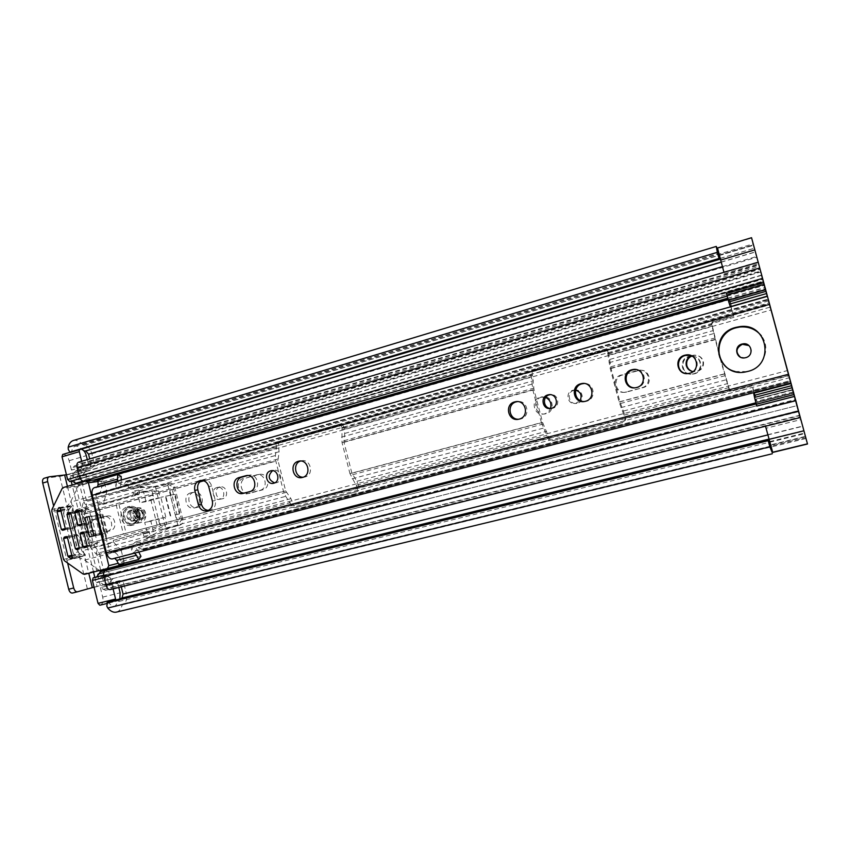 <?xml version="1.0" encoding="UTF-8"?>
<svg xmlns="http://www.w3.org/2000/svg" width="850" height="850" viewBox="0 0 850 850"><rect width="100%" height="100%" fill="white"/><g stroke="black" fill="none" stroke-linecap="round" stroke-linejoin="round"><path stroke-width="0.64" stroke-dasharray="4.25 3.19" d="M142.502 513.974C141.089 509.756 138.444 507.843 134.566 508.247C130.571 509.628 128.924 512.699 129.646 517.469C131.07 521.719 133.748 523.632 137.668 523.186C141.61 521.783 143.225 518.712 142.502 513.974M145.616 513.389C144.202 509.182 141.567 507.28 137.7 507.684C133.716 509.054 132.09 512.114 132.802 516.864C134.226 521.103 136.893 522.994 140.792 522.548C144.723 521.156 146.327 518.107 145.616 513.389M217.037 487.496C210.386 489.005 213.159 501.033 219.757 499.279L219.98 499.226C226.61 497.76 223.911 485.743 217.324 487.422L217.037 487.496M219.863 487.018C213.233 488.527 215.996 500.501 222.572 498.748L222.785 498.695C229.394 497.229 226.706 485.276 220.15 486.954L219.863 487.018M190.74 492.851C182.272 494.774 185.842 510.234 194.246 507.981L194.501 507.918C202.959 506.047 199.495 490.609 191.112 492.766L190.74 492.851M193.673 492.352C185.226 494.275 188.785 509.66 197.157 507.408L197.413 507.344C205.838 505.495 202.396 490.121 194.034 492.267L193.673 492.352M545.626 397.428L540.292 397.131C529.954 399.521 533.832 416.457 544.159 413.95L544.68 413.822C547.496 412.983 549.44 411.177 550.524 408.414M541.684 397.088C531.399 399.468 535.256 416.319 545.53 413.812L546.051 413.695C556.261 411.411 552.649 394.644 542.428 396.929L541.684 397.088M575.641 390.139L572.794 390.288C564.676 392.158 567.662 405.333 575.769 403.399L580.093 400.509M574.016 390.277C565.941 392.137 568.916 405.248 576.98 403.325L577.437 403.219C585.459 401.423 582.654 388.376 574.621 390.15L574.016 390.277M691.507 356.097L688.904 356.437C677.769 359.019 681.657 376.507 692.814 373.989L693.558 373.819C703.343 371.684 702.121 356.416 692.144 356.129M691.039 356.341L689.531 356.628C678.449 359.189 682.327 376.582 693.419 374.074L694.163 373.904C704.066 371.737 702.536 356.235 692.421 356.288M740.393 357.17L746.013 357.839C752.048 354.748 753.015 350.657 748.914 345.567M723.956 272.319L717.517 247.966L751.538 237.724M717.687 248.232L751.634 238.011M772.692 452.253L766.307 428.198L800.881 419.592M83.884 450.861L81.377 449.013C79.252 446.675 77.18 445.761 75.151 446.282C73.249 446.941 72.08 448.757 71.623 451.722L71.039 452.668M107.674 601.959L108.747 602.586C110.776 605.412 112.891 606.613 115.101 606.188L120.328 598.857M107.1 531.399C115.111 529.646 111.733 514.59 103.796 516.673L91.885 519.924C83.916 521.719 87.38 536.733 95.264 534.576L110.341 530.74C118.32 528.987 114.952 514.006 107.047 516.077L95.179 519.318C87.242 521.114 90.684 536.053 98.547 533.906L110.341 530.74M243.419 478.433C234.664 480.42 238.298 496.113 246.978 493.808L260.079 490.301C268.866 488.346 265.349 472.632 256.615 474.831L246.139 477.998C237.416 479.984 241.039 495.592 249.688 493.297L262.724 489.802C271.479 487.868 267.984 472.217 259.282 474.406L246.139 477.998M641.963 387.685C652.726 385.273 649.134 368.092 638.339 370.334L621.393 374.924C610.608 377.421 614.518 394.666 625.292 392.137L642.844 387.696C653.544 385.294 649.974 368.209 639.232 370.441L622.37 375.009C611.649 377.485 615.528 394.644 626.248 392.126L642.844 387.696M71.177 481.121L69.413 473.949L91.354 468.159L72.792 473.567L59.776 476.414L44.37 478.221L49.311 476.776M115.919 581.644C118.309 581.326 119.956 582.494 120.859 585.14L124.036 584.226C123.144 581.591 121.497 580.433 119.117 580.752L97.049 586.394L94.839 577.405M121.284 586.84L120.859 585.14M91.354 468.159C93.574 467.234 94.478 465.396 94.042 462.655L90.738 463.006L89.728 458.894M90.738 463.006C91.173 465.747 90.27 467.596 88.039 468.531M94.042 462.655L91.874 453.858C90.217 448.418 87.731 445.549 84.394 445.251L82.748 444.72C79.517 441.139 76.341 439.748 73.238 440.544M124.036 584.226L126.225 593.109L802.804 426.073M72.494 593.034L119.117 580.752M719.249 255.542L753.578 245.268M805.407 436.369L770.366 444.911M116.365 612.128C119.159 611.352 121.114 608.94 122.23 604.892L123.484 603.787C126.384 602.268 127.298 598.708 126.225 593.109M69.413 473.949L66.428 474.683M94.063 587.159L97.049 586.394M67.596 563.019L53.635 506.005M772.714 452.104L807.415 443.711M766.307 428.198L765.446 425.946L800.126 417.297M724.126 271.926L758.126 261.928M724.359 273.732L758.487 263.702M208.409 510.393L210.29 510.181C214.391 508.587 216.07 505.357 215.305 500.501L211.682 486.041C210.194 481.642 207.368 479.634 203.235 480.048L202.056 480.399M274.614 482.906L276.452 482.747C283.528 481.174 280.702 468.584 273.668 470.348L272.606 470.688M303.152 477.222L305.065 476.978C314.373 474.916 310.717 458.501 301.463 460.796L300.581 461.029M550.896 408.436L552.84 408.202C560.862 406.417 558.376 393.306 550.29 394.676M518.638 419.241L520.742 418.944C530.984 416.67 527.691 399.744 517.374 401.614M584.152 401.54L586.596 401.221C596.732 399.001 594.352 382.585 584.024 383.488M634.525 387.834L637.532 387.526C647.371 385.369 646.011 369.75 635.959 369.548M686.024 373.533L690.232 373.341C699.359 371.354 699.603 357.372 690.54 355.406M735.122 371.503L747.968 371.556C763.651 367.965 771.279 347.841 761.366 335.824M768.697 300.826L127.415 482.269L128.541 487.507L124.823 491.13C122.432 491.725 119.935 490.663 117.321 487.932L116.333 488.208L117.831 488.134C120.041 487.326 121.178 484.946 121.242 481.026L101.692 486.572C101.596 490.482 100.417 492.851 98.154 493.68L116.333 488.208L114.793 481.982L115.781 481.706L117.321 487.932L769.378 304.034M96.624 493.776L96.061 493.542L95.731 494.774L109.841 551.99L110.766 552.989L130.964 547.389L132.515 553.648L114.718 558.301M138.794 552.064C136.691 548.261 134.374 546.582 131.856 547.007L130.964 547.389L131.963 547.124C132.919 544.064 134.449 542.236 136.563 541.62L142.396 543.458L143.863 548.643L790.341 380.63M134.534 553.169L132.515 553.648L133.514 553.393L131.963 547.124L788.747 375.445M127.415 482.269L126.225 481.323L123.176 485.244L115.781 481.706M133.514 553.393L138.125 547.549L143.268 549.939L143.863 548.643M97.591 486.742L96.528 487.688L94.329 487.666M98.037 480.101L101.681 482.035L101.692 486.572M138.858 552.181L119.138 557.292C117.013 553.446 114.644 551.746 112.03 552.192L111.127 552.574M119.138 557.292L121.284 561.446L118.873 564.559M95.094 487.581L114.793 481.982L95.806 487.709M244.375 493.074L252.365 491.162C261.386 489.164 257.773 472.983 248.816 475.235L247.637 475.543M140.983 556.367L121.284 561.446M117.236 481.153L115.483 482.12M121.21 476.467L101.681 482.035M121.242 481.026L121.231 480.016M137.243 509.267C131.569 510.542 133.992 521.071 139.613 519.552L139.782 519.509C145.446 518.266 143.076 507.737 137.466 509.214L137.243 509.267M139.931 508.778C134.279 510.053 136.691 520.54 142.29 519.031L142.46 518.989C148.102 517.735 145.743 507.259 140.154 508.725L139.931 508.778M691.826 355.959L693.929 355.353C698.647 355.002 701.792 356.979 703.364 361.303C704.14 366.637 701.856 370.101 696.532 371.694L692.952 371.609M691.411 355.746L693.409 355.194C698.158 354.832 701.314 356.83 702.886 361.176C703.662 366.531 701.378 370.016 696.033 371.609L692.931 371.631M541.397 422.599L532.791 389.789L531.006 374.308C530.634 371.939 531.548 370.313 533.758 369.442L603.298 349.86C605.476 349.754 606.932 350.721 607.644 352.761L610.183 368.39L619.066 401.901L624.856 417.658C625.249 420.081 624.272 421.728 621.945 422.588L552.394 440.693C550.067 441.022 548.494 440.066 547.676 437.846L541.397 422.599L349.945 473.599L357.329 487.634C357.691 489.876 356.873 491.374 354.886 492.129L295.301 507.641C293.293 507.918 291.933 507.014 291.199 504.932L285.706 496.347L283.475 491.311L275.772 460.859L275.379 455.536L276.59 448.258L276.271 445.921C275.921 443.732 276.696 442.244 278.598 441.479L338.024 424.724C339.968 424.575 341.286 425.478 341.955 427.454L342.019 442.542L349.945 473.599M753.95 392.604L752.122 385.804L731.043 391.308L729.332 390.331L719.95 357.861M718.834 353.749L711.376 323.595L712.406 321.874L733.284 315.998L730.787 306.754M763.502 281.584L78.317 479.294L76.054 470.688L71.474 475.756L70.178 475.979C72.505 475.841 74.8 477.02 77.074 479.517L77.828 479.496C79.964 479.591 81.558 481.355 82.609 484.808L86.466 500.459L86.488 505.495L84.32 514.101L91.343 542.651L97.368 549.684L99.716 554.285L293.144 503.636L293.346 504.443C294.068 506.515 295.439 507.418 297.436 507.142L356.798 491.693C358.774 490.939 359.592 489.451 359.242 487.209L359.029 486.391L548.601 436.751L542.587 422.439L534.023 389.789L532.461 375.243L532.238 374.372L531.006 374.308M341.955 427.454L343.921 427.295L344.133 428.113L344.664 433.436L344.006 442.319L351.9 473.237L356.894 481.291L359.029 486.391M607.644 352.761L608.781 353.812L611.076 368.486L619.916 401.848L625.441 416.638L729.428 389.406L731.383 391.297L752.356 385.826L754.173 392.541M729.428 389.406L720.853 359.933M718.579 351.496L711.811 323.903L712.831 322.192L733.614 316.349L731 306.691M730.734 306.574L730.532 305.819L731.436 306.064L730.957 306.51M765.383 289.234L729.438 299.529L731.096 305.66M76.426 483.746L79.762 485.191L83.629 500.894L81.441 509.501L81.451 514.601L88.496 543.256L90.886 547.91L96.921 554.933L100.683 570.201M608.547 352.931C607.824 350.891 606.39 349.934 604.222 350.041L534.979 369.538C532.769 370.398 531.856 372.013 532.238 374.372M731.436 306.064L729.789 299.965L731.202 305.788L730.352 306.68M343.921 427.295C343.251 425.329 341.944 424.416 340.011 424.575L280.797 441.267C278.896 442.021 278.131 443.498 278.471 445.687L279.076 451.743L278.003 460.562L285.674 490.886L290.955 498.663L293.144 503.636M754.077 393.072L757.116 402.061L793.433 392.753M99.716 554.285L103.583 569.999C104.252 573.548 103.636 575.769 101.734 576.651L101.022 576.906C100.141 580.04 98.6 581.974 96.411 582.707L96.911 582.579C99.333 582.037 101.756 582.951 104.178 585.331L102.266 576.651L795.696 400.318L101.022 576.906M755.448 395.888L754.301 393.019M548.601 436.751L548.834 437.623C549.642 439.832 551.204 440.789 553.52 440.459L622.784 422.429C625.101 421.579 626.067 419.942 625.674 417.52L625.441 416.638M170.935 495.136L169.702 490.195L149.812 495.699L157.08 524.992L177.044 519.669L175.812 514.717L176.832 514.441L171.955 494.859L170.935 495.136L174.526 494.434L160.873 497.314L170.351 495.242L175.227 514.834L176.832 514.441M84.32 514.101L152.458 495.263L159.704 524.439L179.605 519.138L178.383 514.197L179.393 513.931L174.526 494.434M173.517 494.711L172.295 489.781L169.702 490.195L199.867 481.854M105.698 533.683L104.933 533.885L105.698 533.683L106.887 538.507L126.119 533.386L118.979 504.517L97.006 510.297L98.196 515.132L97.421 515.344L102.138 534.469L102.903 534.257L104.104 539.102L123.388 533.97L116.227 504.985L278.003 460.562M98.196 515.132L101.001 514.633L100.236 514.845L101.001 514.633L99.822 509.819L81.451 514.601M102.903 534.257L91.896 536.541L102.393 534.363L97.421 515.344M91.343 542.651L106.887 538.507L88.496 543.256M175.812 514.717L178.383 514.197M175.227 514.834L179.393 513.931M285.674 490.886L177.044 519.669L283.475 491.311M78.561 462.188L87.231 465.864L71.464 470.103L73.121 467.468L759.263 266.464M79.188 476.17L84.926 474.513L84.405 472.43L82.131 475.862L80.027 467.351L83.821 470.061L81.664 461.274M84.926 474.513L87.125 476.478L83.81 481.015M105.039 575.918L107.111 584.332C107.706 587.531 107.142 589.518 105.421 590.293L100.364 587.626L117.778 583.259L115.579 583.153L110.203 589.602M113.093 588.891L111.021 580.486L108.843 584.364L106.728 575.79L110.436 578.096L109.916 575.992L104.114 577.469M105.57 570.499L110.999 573.378L109.916 575.992M729.438 299.529L729.619 300.273L728.705 300.656L726.452 293.42M755.671 395.856L753.695 393.21L790.978 383.552M793.22 391.935L756.872 401.264L755.299 399.245L792.625 389.64L755.299 399.234L756.84 406.056M78.317 479.294L763.661 282.115M81.164 478.933L79.103 470.571C78.062 467.277 76.543 465.715 74.556 465.874L73.121 467.468M87.125 476.478L71.921 480.909M62.826 454.431L63.506 454.378C66.034 454.569 67.915 456.673 69.147 460.7L71.464 470.103M70.178 475.979L86.509 471.155L84.405 472.43L83.821 470.061L87.422 470.964L70.178 475.979M93.16 577.83L110.999 573.378M96.528 576.969L93.521 577.819M100.364 587.626L102.691 597.114C103.466 601.258 102.744 603.904 100.523 605.03L99.886 605.221M102.266 576.651L795.706 400.361M113.656 578.361L96.411 582.707L113.868 578.319L111.021 580.486L110.436 578.096L113.656 578.361L796.96 405.663M756.872 401.264L757.116 402.061M115.929 599.93L117.417 600.929L106.707 603.553L117.374 600.939M119.839 598.974L117.417 600.929M117.778 583.259L118.809 587.456M70.051 452.285L80.059 449.299L81.908 449.427M80.059 449.299L79.241 450.224M87.295 459.616L88.644 465.078M159.704 524.439L123.388 533.97L159.704 524.439M171.955 494.859L170.351 495.242M165.782 517.023L160.873 497.314M170.266 515.822L165.357 496.081M97.676 515.227L100.969 514.643M91.418 515.929L96.209 535.383M87.114 517.119L91.896 536.541M136.404 514.399C135.363 511.307 133.429 509.904 130.602 510.212C127.691 511.211 126.491 513.464 127.022 516.949C128.063 520.051 130.007 521.443 132.855 521.124C135.745 520.104 136.924 517.862 136.404 514.399M130.773 516.237C130.252 512.773 131.431 510.542 134.332 509.533C137.158 509.235 139.081 510.627 140.112 513.697C140.633 517.14 139.464 519.371 136.584 520.391C133.748 520.71 131.803 519.329 130.773 516.237M137.222 513.963C135.458 508.693 132.164 506.303 127.341 506.802C122.347 508.513 120.307 512.359 121.199 518.319C122.984 523.632 126.321 526.012 131.197 525.459C136.117 523.706 138.125 519.871 137.222 513.963M139.708 513.496C137.955 508.247 134.661 505.867 129.859 506.366C124.886 508.077 122.846 511.902 123.739 517.841C125.513 523.133 128.839 525.502 133.705 524.949C138.603 523.196 140.601 519.382 139.708 513.496M66.746 536.637L76.787 534.491L66.321 536.584M72.239 558.386L84.299 555.592L80.537 554.157L72.016 556.102M63.548 559.364L76.373 556.41L84.649 560.065L98.696 569.989L100.215 570.297L122.644 564.549M64.536 529.773L75.129 527.754L62.602 530.294L73.185 528.286L71.995 527.414L68.202 511.944L68.871 509.841L60.998 511.137M60.796 510.308L69.424 508.895L72.101 505.92L60.01 507.843M101.703 478.996L79.326 485.392L78.136 486.434L70.444 502.191L64.77 509.139L63.442 513.273L68.202 511.944M123.983 563.242L124.036 561.786L118.203 563.274M60.329 508.428L73.451 506.324L72.016 510.882L103.849 502.021L106.792 491.959L104.019 480.728L102.021 478.964M83.289 532.164L93.139 530.071L82.854 532.111M86.402 547.028L84.448 547.549M78.094 510.489L87.858 508.64L77.573 510.351M81.047 525.258L89.537 523.823L79.093 525.789M70.306 512.646L80.166 510.776L69.785 512.518M78.582 549.1L76.638 549.621M84.299 555.592L85.234 555.709L85.276 554.476L72.356 557.462M84.649 560.065L121.242 550.503L113.804 542.406L81.823 550.864L78.019 535.351L76.787 534.491M74.874 535.001L74.194 536.382L77.998 551.873L73.228 553.138L63.442 513.273M71.825 555.316L79.592 553.541L80.537 554.157M69.424 508.895L68.871 509.841M75.129 527.754L75.809 526.373L72.016 510.882M73.451 506.324L72.951 505.357L72.101 505.92M121.242 550.503L124.036 561.786M182.835 519.446L181.475 519.722L177.852 525.162L165.782 528.636L155.337 486.646L134.204 488.144L132.621 491.056L133.354 494.009L132.643 495.444L97.877 505.123L104.348 504.05L138.858 494.466L139.57 493.043L138.847 490.11L140.42 487.22L159.375 486.296L169.798 483.406C172.221 483.172 173.867 484.362 174.739 486.965L182.835 519.446C183.292 522.325 182.314 524.227 179.903 525.173L169.713 527.861L152.522 536.775L149.982 534.99L149.249 532.047L147.964 531.165L113.305 540.356L113.804 542.406M113.305 540.356L141.844 532.493L143.119 533.386L143.852 536.361L146.413 538.156L163.731 529.178L169.713 527.861M97.877 505.123L106.909 541.758M103.849 502.021L104.348 504.05M96.751 544.744L97.442 543.362L94.382 530.931L93.139 530.071M91.205 530.591L90.514 531.983L93.564 544.393L94.817 545.264M91.471 523.292L92.161 521.9L89.101 509.501L87.858 508.64M85.935 509.171L85.244 510.563L88.294 522.962L89.494 523.834L79.05 525.81M89.016 546.794L89.707 545.413L81.398 511.636L80.166 510.776M78.243 511.307L77.562 512.699L85.861 546.433L87.072 547.315L76.617 549.621M81.823 550.864L85.276 554.476M79.592 553.541L77.998 551.873M76.373 556.41L73.228 553.138M143.427 491.353L158.355 490.896L160.076 497.813L145.988 501.681L143.427 491.353L137.243 492.309L139.825 502.743L154.009 498.833L152.278 491.853L137.243 492.309M153.404 531.558L150.833 521.209L164.953 517.427L166.674 524.354L153.404 531.558L147.305 532.897L160.671 525.629L158.939 518.638L144.712 522.452L147.305 532.897M99.854 534.703L95.211 515.822L99.471 514.654L104.136 533.556L89.537 536.839M106.792 491.959L70.444 502.191M163.731 529.178L165.782 528.636M177.852 525.162L167.577 483.926L155.337 486.646M167.577 483.926L173.368 487.178L174.739 486.965M153.308 487.209L159.375 486.296M95.211 515.822L84.83 517.682M99.471 514.654L89.144 516.492M104.136 533.556L93.861 535.681M150.833 521.209L144.712 522.452M164.953 517.427L158.939 518.638M166.674 524.354L160.671 525.629M158.355 490.896L152.278 491.853M160.076 497.813L154.009 498.833M145.988 501.681L139.825 502.743M138.709 513.772C137.169 509.171 134.289 507.089 130.082 507.535C125.726 509.022 123.951 512.369 124.727 517.565C126.278 522.197 129.189 524.28 133.45 523.791C137.732 522.261 139.485 518.925 138.709 513.772M137.094 514.069C135.543 509.469 132.664 507.376 128.446 507.822C124.089 509.32 122.304 512.667 123.091 517.873C124.642 522.527 127.553 524.599 131.824 524.121C136.117 522.591 137.87 519.244 137.094 514.069M144.309 512.964C143.427 510.372 141.801 509.203 139.411 509.458C136.956 510.308 135.957 512.189 136.393 515.111C137.275 517.724 138.911 518.893 141.312 518.628C143.746 517.767 144.744 515.886 144.309 512.964M135.702 514.59C134.821 511.955 133.174 510.765 130.762 511.02C128.286 511.881 127.266 513.793 127.713 516.758C128.605 519.403 130.262 520.582 132.685 520.317C135.139 519.446 136.149 517.533 135.702 514.59M133.694 515.546C134.353 517.512 135.586 518.394 137.392 518.192C139.23 517.544 139.984 516.12 139.655 513.931C138.996 511.966 137.764 511.084 135.968 511.275C134.119 511.913 133.365 513.336 133.694 515.546M137.381 514.845C138.04 516.8 139.273 517.682 141.068 517.48C142.896 516.842 143.639 515.419 143.31 513.241C142.662 511.286 141.44 510.414 139.644 510.606C137.806 511.243 137.052 512.656 137.381 514.845M720.279 258.379L754.375 248.211M719.206 258.591L71.613 451.786M71.623 451.722L719.196 258.527M108.704 602.533L768.379 440.789M108.747 602.586L768.4 440.853M93.521 572.039L72.123 484.989M767.752 434.934L802.687 426.307M722.351 266.645L756.638 256.498M100.311 585.48L72.792 473.567M91.874 453.858L757.01 257.221M81.377 449.013L719.249 258.751M720.056 258.506L754.386 248.264M721.055 262.087L755.374 251.887M721.097 262.214L755.416 252.014M118.936 601.46L768.867 442.393M769.633 442.212L804.653 433.638M768.825 439.142L803.824 430.546L768.814 439.11M82.748 444.72L753.281 243.854M83.821 445.294L753.567 244.864M84.394 445.251L753.61 245.002M122.23 604.892L806.066 438.473M122.942 603.968L805.843 437.612M123.484 603.787L805.832 437.559M87.38 588.869L59.776 476.414M67.426 486.338L88.772 573.261M769.739 441.596L804.504 433.075M638.308 370.642L637.404 370.536M626.875 391.978L625.919 391.999M622.37 375.009L621.393 374.924M249.974 493.234L247.265 493.733M258.868 474.513L256.201 474.927M262.724 489.802L260.079 490.301M106.739 516.152L103.488 516.747M98.759 533.853L95.487 534.523M95.179 519.318L91.885 519.924M215.305 500.501L212.351 501.054M118.501 483.246L768.092 299.126M125.906 481.727L768.273 299.774M142.736 549.695L790.436 381.512M135.256 550.991L790.245 380.779M128.541 487.507L770.387 307.062M788.63 374.329L142.396 543.458M790.585 381.565L143.607 549.536M126.767 481.557L768.421 299.816M109.841 551.99L788.46 374.393M95.731 494.774L769.601 304.884M133.078 553.265L113.241 558.418M248.381 475.341L247.074 475.543M252.365 491.162L249.571 491.683M246.096 492.851L243.281 493.372M211.682 486.041L208.718 486.529M342.019 442.542L532.791 389.789M610.183 368.39L714.977 339.405M619.066 401.901L724.253 373.873M351.9 473.237L542.587 422.439M344.006 442.319L534.023 389.789M611.076 368.486L715.392 339.639M619.916 401.848L724.625 373.947M342.168 428.283L531.239 375.179M607.878 353.653L711.631 324.509M79.762 485.191L101.15 479.06M728.067 299.487L765.266 288.83M83.629 500.894L276.473 446.728M608.781 353.812L712.056 324.817M765.754 289.669L729.789 299.965M82.609 484.808L765.638 289.255M86.466 500.459L278.672 446.494M344.133 428.113L532.461 375.243M357.117 486.806L547.453 436.964M96.921 554.933L290.998 504.114M755.916 402.804L793.549 393.168M624.622 416.766L729.088 389.406M103.583 569.999L793.794 393.093M757.329 402.007L793.688 392.679M342.327 429.834L531.516 376.784M608.207 355.279L712.034 326.166M341.487 437.144L531.824 384.189M609.036 362.706L713.564 333.614M356.501 485.318L546.89 435.37M624.081 415.119L728.588 387.706M352.112 478.773L543.362 428.145M620.936 407.618L725.996 379.812M344.664 433.436L533.418 380.757M609.907 359.412L713.447 330.512M343.846 440.746L533.736 388.163M610.736 366.839L714.988 337.971M356.894 481.291L546.667 431.279M623.592 410.996L727.717 383.562M352.527 474.736L543.15 424.054M620.457 403.495L725.124 375.668M203.766 480.781L275.772 460.859M279.076 451.743L86.488 505.495L83.64 502.361L276.59 448.258M277.886 459.021L84.309 512.624L81.441 509.501L275.379 455.536M290.955 498.663L97.368 549.684L96.241 553.594L290.36 502.669M286.312 492.341L92.023 543.989L90.886 547.91L285.706 496.347M100.236 514.845L104.933 533.885M81.356 463.367L758.721 264.541M111.945 587.531L799.712 415.682M103.116 589.411L799.616 415.31M767.391 295.896L731.223 306.181M765.627 290.094L728.705 300.656L765.627 290.094M729.619 300.273L765.595 289.978M755.289 395.356L791.807 385.921M79.103 470.571L760.941 271.926M85.329 479.23L763.959 283.858M83.247 481.079L764.331 285.281M78.381 484.457L93.989 479.974M727.706 298.212L764.915 287.544M79.029 484.373L94.626 479.899M727.738 298.329L764.947 287.661M107.111 584.332L798.543 410.571M108.056 571.519L794.431 396.196M103.859 572.539L794.41 396.142M756.192 403.899L793.836 394.262L756.192 403.888M76.245 470.9L760.729 271.352M75.99 470.762L760.676 271.118M80.219 467.16L759.751 268.483M80.027 467.351L759.794 268.632M82.131 475.862L762.609 278.991M82.397 475.989L762.673 279.236M77.074 479.517L763.459 281.435M77.18 479.57L763.481 281.541M77.828 479.496L763.523 281.658M104.178 585.331L798.575 410.879M104.348 585.108L798.522 410.678M109.098 584.471L798.501 411.358M108.843 584.364L798.447 411.166M106.909 575.567L795.558 400.509M106.728 575.79L795.611 400.711M101.097 576.821L795.664 400.201L101.734 576.651M792.721 390.044L755.374 399.649M728.535 300.178L765.489 289.606M102.691 597.114L120.126 592.79M100.523 605.03L118.044 600.737M63.506 454.378L80.718 449.236M69.147 460.7L86.307 455.632M170.765 516.024L165.899 496.464M101.936 514.059L106.664 533.226M291.199 504.932L293.346 504.443M278.471 445.687L276.271 445.921M359.242 487.209L357.329 487.634M354.886 492.129L356.798 491.693M297.479 507.131L295.343 507.631M278.598 441.479L280.797 441.267M339.671 424.649L337.694 424.798M547.676 437.846L548.834 437.623M625.674 417.52L624.856 417.658M553.594 440.449L552.468 440.683M621.945 422.588L622.784 422.429M603.628 350.158L602.703 349.977M533.758 369.442L534.979 369.538M100.215 570.297L84.596 574.324M83.056 574.016L98.696 569.989M78.136 486.434L62.093 488.58M63.293 487.517L79.326 485.392M101.532 479.028L85.871 481.036M98.037 481.504L104.019 480.728M67.458 537.487L78.019 535.351M74.194 536.382L67.522 537.731M78.243 557.632L64.515 560.819M64.77 509.139L51.776 511.254M51.946 509.49L65.886 507.259M65.259 528.689L71.995 527.414M75.809 526.373L65.216 528.371M97.442 543.362L87.093 545.626M84.001 533.014L94.382 530.931M90.514 531.983L84.065 533.269M87.125 545.796L93.564 544.393M92.161 521.9L81.749 523.844M78.646 511.254L89.101 509.501M85.244 510.563L78.752 511.668M81.781 524.174L88.294 522.962M89.707 545.413L79.284 547.697M70.858 513.421L81.398 511.636M77.562 512.699L70.964 513.825M79.305 547.878L85.861 546.433M141.822 532.504L147.964 531.165M143.852 536.361L149.982 534.99M152.936 536.616L146.837 537.997M175.982 526.023L179.903 525.173M173.368 487.178L181.475 519.722M169.511 483.469L165.527 484.064M134.47 488.112L140.675 487.188M138.847 490.11L132.621 491.056M138.858 494.466L132.643 495.444M143.119 533.386L149.249 532.047M133.354 494.009L139.57 493.043M137.7 507.684L134.566 508.247M222.572 498.748L219.757 499.279M197.157 507.408L194.246 507.981M545.53 413.812L544.159 413.95M576.98 403.325L575.769 403.399M693.419 374.074L692.814 373.989M770.791 445.156L805.503 436.688M75.151 446.282L718.207 253.502M115.101 606.188L770.376 446.632M719.451 255.011L753.472 244.832M639.232 370.441L638.339 370.334M626.248 392.126L625.292 392.137M690.582 356.394L689.966 356.214M574.621 390.15L573.389 390.15M542.428 396.929L541.046 396.961M249.688 493.297L246.978 493.808M259.282 474.406L256.615 474.831M194.034 492.267L191.112 492.766M220.15 486.954L217.324 487.422M140.792 522.548L137.668 523.186M107.047 516.077L103.796 516.673M98.547 533.906L95.264 534.576M276.186 482.811L273.498 483.289M304.736 477.062L302.164 477.509M552.394 408.308L551.002 408.414M520.221 419.071L518.67 419.231M586.001 401.37L584.789 401.434M636.852 387.674L635.917 387.664M689.467 373.511L688.819 373.426M123.176 485.244L769.165 302.844M138.125 547.549L789.469 377.719M124.823 491.13L770.992 310.006M136.563 541.62L787.419 370.579M126.225 481.323L768.177 299.413M143.268 549.939L790.553 381.958M110.766 552.989L788.853 375.806M96.061 493.542L769.261 303.599M131.856 547.007L112.03 552.192M133.524 553.074L113.688 558.216M116.195 482.099L96.528 487.688M117.831 488.134L98.154 493.68M301.463 460.796L299.668 461.051M273.668 470.348L271.49 470.688M248.816 475.235L246.627 475.575M245.799 492.915L242.972 493.446M210.067 510.244L207.102 510.85M203.235 480.048L200.834 480.409M142.29 519.031L139.613 519.552M87.231 465.864L760.091 269.312M115.579 583.153L798.692 411.687M74.556 465.874L758.891 265.136M727.111 296.098L764.32 285.398M70.762 481.026L763.268 281.116M105.421 590.293L800.052 416.989M756.202 403.952L793.847 394.315M95.041 577.798L795.398 399.574M76.054 470.688L760.654 271.054M71.474 475.756L761.717 275.336M80.091 467.107L759.73 268.377M82.333 476.074L762.694 279.299M86.509 471.155L761.547 275.092M104.274 585.374L798.596 410.954M96.911 582.579L797.045 405.631M109.023 584.566L798.522 411.442M106.802 575.524L795.536 400.435M80.113 478.55L86.912 476.584M103.657 575.163L110.638 573.378M70.04 452.274L79.911 449.321M107.514 533.141L102.808 514.048M102.531 534.352L97.814 515.227M297.436 507.142L295.301 507.641M340.011 424.575L338.024 424.724M604.222 350.041L603.298 349.86M553.52 440.459L552.394 440.693M140.154 508.725L137.466 509.214M134.332 509.533L130.602 510.212M129.859 506.366L127.341 506.802M71.644 558.854L85.234 555.709M66.247 536.594L76.819 534.48M59.224 507.535L72.951 505.357M82.779 532.121L93.171 530.06M84.416 547.559L94.786 545.264M77.52 510.361L87.922 508.619M69.732 512.529L80.219 510.765M146.413 538.156L152.522 536.775M165.877 483.99L169.798 483.406M134.204 488.144L140.42 487.22M141.844 532.493L147.985 531.165M133.705 524.949L131.197 525.459M136.584 520.391L132.855 521.124M130.082 507.535L128.446 507.822M139.411 509.458L130.762 511.02M141.068 517.48L137.392 518.192M139.644 510.606L135.968 511.275M141.312 518.628L132.685 520.317M133.45 523.791L131.824 524.121"/><path stroke-width="1.27" d="M106.951 602.852L768.209 440.683L769.834 446.834L107.748 608.037L106.781 606.008L107.674 601.959L768.06 439.854L107.153 602.438M68.255 449.374L68.191 447.185L717.336 252.322L719.036 258.464L69.881 452.147L68.255 449.374M742.029 344.038C733.221 346.078 736.174 359.709 745.014 357.818L745.705 357.659C754.418 355.693 751.708 342.178 742.932 343.857L742.029 344.038M748.914 345.567L742.358 344.303C735.941 347.905 735.282 352.197 740.393 357.17M719.366 259.409L70.263 452.444L719.366 259.409L717.049 248.115L751.538 237.713L807.5 444.008L772.225 452.54L770.366 444.911M717.517 247.966L723.956 272.319M765.521 426.222L772.692 452.253L807.447 443.849M768.06 439.854L770.174 444.964M550.524 408.414C551.799 403.421 550.173 399.755 545.626 397.428M580.093 400.509C582.303 395.441 580.816 391.978 575.641 390.139M692.144 356.129L691.507 356.097M120.328 598.857L122.049 597.975L123.059 594.065L121.284 586.84M89.728 458.894L88.559 454.155L85.808 451.01L83.884 450.861M692.421 356.288L691.039 356.341M751.549 237.713L807.5 444.008M717.049 248.115L716.263 246.426L73.238 440.544C70.762 441.373 69.073 443.583 68.191 447.185M716.263 246.426L717.336 252.322M769.834 446.834L772.225 452.54M107.748 608.037C110.585 611.362 113.464 612.733 116.365 612.128L772.289 453.762M66.428 474.683L64.632 475.001L67.426 486.338M88.772 573.261L92.299 587.637L94.063 587.159M77.403 591.791L72.452 593.045C70.773 593.183 69.53 591.919 68.701 589.241L42.713 483.044C42.224 480.505 42.691 478.922 44.094 478.274L49.311 476.776L64.632 475.001M92.299 587.637L77.446 591.791C75.777 591.929 74.534 590.654 73.716 587.977L67.596 563.019M49.034 476.829C47.632 477.477 47.164 479.071 47.653 481.61L42.713 483.044M53.635 506.005L47.653 481.61M207.326 510.786C211.448 509.182 213.116 505.941 212.351 501.054L208.718 486.529C207.219 482.099 204.393 480.091 200.228 480.494C195.84 481.961 194.023 485.244 194.788 490.354L198.401 504.815C199.941 509.341 202.842 511.349 207.102 510.85L207.326 510.786M270.629 470.847C263.5 472.473 266.422 485.138 273.498 483.289L273.753 483.225C280.861 481.642 278.024 468.987 270.969 470.762L270.629 470.847M272.606 470.688C267.527 475.713 268.196 479.783 274.614 482.906M298.403 461.274C289.021 463.431 292.846 479.953 302.164 477.509L302.504 477.434C311.844 475.352 308.168 458.862 298.881 461.168L298.403 461.274M300.581 461.029C292.506 463.335 294.769 477.541 303.152 477.222M547.931 394.899C539.622 396.822 542.704 410.412 551.002 408.414L551.459 408.308C559.725 406.449 556.793 392.913 548.526 394.761L547.931 394.899M550.29 394.676L549.334 394.868C541.928 396.536 543.309 408.584 550.896 408.436M514.696 401.912C504.103 404.356 508.109 421.823 518.67 419.231L519.191 419.114C529.709 416.755 525.948 399.373 515.44 401.742L514.696 401.912M517.374 401.614L516.269 401.837C506.653 404.005 508.81 419.826 518.638 419.241M580.763 383.775C569.808 386.314 573.846 404.047 584.789 401.434L585.395 401.296C596.254 398.852 592.503 381.225 581.623 383.584L580.763 383.775M584.024 383.488L582.006 383.807C572.167 386.027 574.09 401.88 584.152 401.54M631.869 369.75C620.628 372.353 624.676 390.288 635.917 387.664L636.597 387.515C647.732 385.007 644.003 367.211 632.836 369.538L631.869 369.75M635.959 369.548L632.836 369.856C622.976 372.077 624.442 387.685 634.525 387.834M684.76 355.226C673.232 357.914 677.259 376.04 688.819 373.426L689.584 373.246C700.995 370.685 697.319 352.718 685.854 354.992L684.76 355.226M690.54 355.406L685.429 355.428C675.878 357.574 676.366 372.332 686.024 373.533M735.771 327.409C707.019 334.263 717.389 378.686 746.173 371.79L747.649 371.45C775.529 365.33 767.582 322.012 739.457 326.676L735.771 327.409M761.366 335.824C755.873 329.184 748.691 326.262 739.819 327.038L736.153 327.771C713.798 332.934 713.054 366.446 735.122 371.503M768.389 299.742L790.808 383.053L768.273 299.774M767.306 296.374L94.329 487.666C92.193 488.654 91.524 491.194 92.31 495.284L106.473 552.776C107.801 557.079 109.735 559.13 112.264 558.939L790.808 383.053M98.037 484.659L98.037 480.101L117.619 474.491L117.651 479.071L98.037 484.659L97.591 486.742M138.646 559.481L136.499 555.273L116.716 560.384L118.873 564.559L138.646 559.481L140.983 556.367L138.794 552.064M116.716 560.384L114.718 558.301M249.571 491.683C258.634 489.674 255 473.408 246.001 475.671L239.286 477.498C230.233 479.57 233.984 495.826 242.972 493.446L249.571 491.683M202.056 480.399C198.454 482.269 197.041 485.424 197.806 489.844L201.407 504.241C202.566 507.981 204.893 510.032 208.409 510.393M247.637 475.543L242.123 477.062C233.931 478.869 235.992 493.51 244.375 493.074M136.499 555.273L134.534 553.169M117.651 479.071L117.236 481.153M121.231 480.016L121.21 476.467L117.619 474.491M692.952 371.609C689.828 370.749 687.799 368.804 686.864 365.787C686.056 361.367 687.714 358.094 691.826 355.959M692.931 371.631C689.531 370.887 687.331 368.9 686.311 365.67C685.504 361.176 687.193 357.871 691.411 355.746M719.95 357.861L718.834 353.749M720.853 359.933L718.579 351.496M761.547 275.092L765.383 289.234M761.621 275.071L767.284 296.183L730.352 306.68L728.758 301.973L726.452 293.42L763.566 282.721L765.574 289.181M100.683 570.201L100.523 571.742L96.528 576.969M793.433 392.753L800.19 417.573L795.749 400.297M792.051 387.749L793.9 394.623L756.287 404.249L754.524 397.428L792.051 387.749L790.957 383.52L795.685 400.286M727.111 296.098L83.81 481.015C81.802 481.185 80.261 479.581 79.199 476.212L77.095 467.67C76.521 464.737 77.01 462.91 78.561 462.188L758.072 262.278M800.19 417.573L110.203 589.602C108.354 589.741 106.962 588.264 106.006 585.161L103.891 576.555C103.286 573.293 103.849 571.285 105.57 570.499L756.202 403.952M793.9 394.623L793.22 391.935M71.921 480.909L76.426 483.746M69.849 481.472L67.618 479.517L62.029 456.801L62.677 454.463L70.051 452.285M99.843 605.232L106.707 603.553L99.843 605.232L98.037 603.351L92.406 580.444L93.16 577.83L103.657 575.163M793.645 392.7L793.422 391.882M754.524 397.428L753.695 393.21M756.287 404.249L756.84 406.056L794.41 396.461M726.835 295.088L764.012 284.389L767.284 296.183L730.352 306.68M764.012 284.389L763.566 282.721M765.914 291.359L728.758 301.973M98.037 603.351L115.589 599.037L113.093 588.891M115.589 599.037L115.929 599.93M118.809 587.456L120.126 592.79L119.839 598.974M79.241 450.224L79.294 451.658L62.029 456.801M81.664 461.274L79.294 451.658M81.908 449.427C83.948 450.373 85.414 452.434 86.307 455.632L87.295 459.616M66.321 536.584L64.271 537.126L66.746 536.637M72.016 556.102L68.404 556.931L70.901 558.705L72.239 558.386M84.596 574.324L83.056 574.016L64.515 560.819L63.548 559.364L51.776 511.254L51.946 509.49L62.093 488.58L63.293 487.517L86.041 480.994L88.4 482.768L108.821 565.654L107.408 568.48L84.596 574.324M60.998 511.137L57.035 511.785L61.359 529.423L62.56 530.304L64.536 529.773L65.216 528.371L60.329 508.428L59.224 507.535M60.01 507.843L58.491 508.087L57.12 510.903L60.796 510.308M122.644 564.549L107.408 568.48L122.644 564.549L123.983 563.242M102.021 478.964L86.233 480.973M82.854 532.111L80.782 532.663L83.289 532.164M84.065 533.269L80.091 534.066L83.183 546.667L84.416 547.559L86.402 547.028L87.093 545.626L84.001 533.014L82.737 532.132M77.573 510.351L75.448 510.924L78.094 510.489M78.752 511.668L74.757 512.337L77.839 524.918L79.05 525.81L81.047 525.258L81.749 523.844L78.646 511.254L77.52 510.361M69.785 512.518L67.671 513.092L70.306 512.646M70.964 513.825L66.98 514.505L75.384 548.739L76.638 549.621L78.582 549.1L79.284 547.697L70.858 513.421L69.732 512.529M66.204 536.605L67.458 537.487L72.356 557.462L71.644 558.854L70.901 558.705M67.522 537.731L63.591 538.528L64.271 537.126M68.404 556.931L67.915 556.197L71.825 555.316M57.035 511.785L57.12 510.903M58.491 508.087L59.149 507.546M80.091 534.066L80.782 532.663M74.757 512.337L75.448 510.924M66.98 514.505L67.671 513.092M63.591 538.528L67.915 556.197M84.83 517.682L89.537 536.839L93.861 535.681L89.144 516.492L84.83 517.682M768.899 439.408L803.845 430.822M94.839 577.405L93.521 572.039M72.123 484.989L71.177 481.121M123.059 594.065L767.752 434.934M88.559 454.155L722.351 266.645M719.249 258.751L720.056 258.506M85.244 451.053L721.055 262.087M85.808 451.01L721.097 262.214M768.867 442.393L769.633 442.212M121.507 598.134L768.825 439.142L122.049 597.975M68.701 589.241L73.716 587.977M720.503 260.111L754.779 249.9M106.473 552.776L788.375 374.308M92.31 495.284L769.42 304.385M247.074 475.543L245.565 475.777M242.123 477.062L239.286 477.498M201.407 504.241L198.401 504.815M197.806 489.844L194.788 490.354M101.15 479.06L728.067 299.487M100.81 570.722L755.916 402.804M199.867 481.854L203.766 480.781M77.095 467.67L759.581 268.026M79.199 476.212L762.407 278.439M75.852 483.204L83.247 481.079M93.989 479.974L727.706 298.212M94.626 479.899L727.738 298.329M106.006 585.161L798.437 411.272M103.891 576.555L795.579 400.764M98.186 573.994L103.859 572.539M99.896 571.912L756.192 403.899L100.523 571.742M754.046 395.388L791.509 385.698M766.53 293.569L729.428 304.141M104.114 577.469L92.406 580.444M67.618 479.517L79.188 476.17M118.203 563.274L108.821 565.654M88.4 482.768L98.037 481.504M61.359 529.423L65.259 528.689M83.183 546.667L87.125 545.796M77.839 524.918L81.781 524.174M75.384 548.739L79.305 547.878M72.452 593.045L77.446 591.791M686.524 355.194L685.854 354.992M633.792 369.644L632.836 369.538M582.856 383.616L581.623 383.584M517.002 401.668L515.44 401.742M549.929 394.729L548.526 394.761M299.668 461.051L298.881 461.168M246.627 475.575L246.001 475.671M200.834 480.409L200.228 480.494M790.957 383.52L753.663 393.178M69.626 481.578L80.113 478.55M62.677 454.463L70.04 452.274"/></g></svg>
